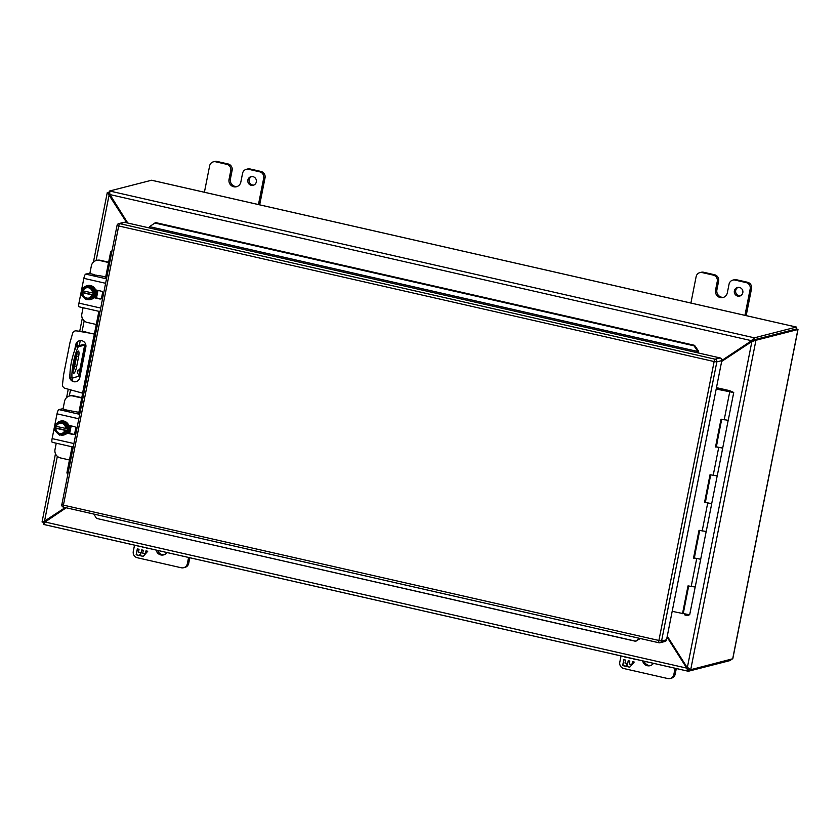 <?xml version="1.0" encoding="UTF-8"?>
<svg xmlns="http://www.w3.org/2000/svg" width="840" height="840" viewBox="0 0 840 840"><rect width="100%" height="100%" fill="white"/><g stroke="black" fill="none" stroke-linecap="round" stroke-linejoin="round"><path stroke-width="1.26" d="M726.873 357.977L726.149 357.808M725.771 358.06L726.505 358.229M716.236 388.846L733.73 392.543L716.195 389.046M721.424 419.276L716.363 446.954M710.42 474.842L705.359 502.519M699.416 530.418L694.355 558.096M688.412 585.984L682.952 613.567L672.178 611.331M693.956 558.001L700.718 559.251L695.216 587.034L688.013 585.9L682.51 613.683M704.96 502.425L711.722 503.685L706.22 531.468L699.017 530.323L693.514 558.117M715.953 446.859L722.726 448.108L717.224 475.892L710.021 474.757L704.519 502.541M721.697 419.339L716.258 446.828L722.704 448.056M733.73 392.543L728.227 420.326L721.025 419.181L715.523 446.975M716.468 387.649L729.603 390.642L733.11 392.175L716.436 387.849M695.174 587.087L689.682 614.807L683.246 613.536L688.695 586.047M699.689 530.481L694.25 557.97L700.686 559.24L706.178 531.51M710.693 474.905L705.254 502.394L711.69 503.664L717.182 475.944M728.322 391.188L728.448 390.59M685.293 614.303L687.593 614.754M731.861 392.207L729.11 391.629L731.861 392.207M685.661 614.481L684.631 614.135L684.474 614.827L686.332 614.628L685.514 615.195M688.107 614.827L686.332 614.628M686.186 615.352L687.897 615.562L688.044 614.849M688.223 614.838L687.897 615.562M188.706 563.346L187.352 563.692A5.345 5.155 75.6 0 1 183.603 567.725L184.968 567.378A5.345 5.155 -104.4 0 0 188.706 563.346L189.809 557.75M164.252 554.683A6.237 6.017 75.6 0 1 157.689 550.431M187.352 563.692L188.58 557.466M183.603 567.725A5.345 5.155 75.6 0 1 181.251 567.756L137.329 557.75A5.345 5.155 75.6 0 1 133.287 551.387L134.526 545.15M166.96 552.542A6.237 6.017 75.6 0 1 156.146 550.074M140.732 553.571L139.094 555.45L136.153 554.778L137.319 548.888L139.062 549.287L138.484 552.226L141.131 552.825L141.719 549.885L143.335 550.252L142.748 553.192L145.404 553.801L145.982 550.861L147.735 551.26L143.252 556.395L140.301 555.723L140.879 553.529L140.301 555.723M139.65 546.325L138.043 545.958M148.312 548.3L146.57 547.9M143.923 547.292L142.306 546.924M139.146 555.398L136.153 554.778M143.304 556.343L140.448 555.692M145.404 553.801L146.118 550.893M141.131 552.825L141.845 549.917M136.29 554.747L137.445 548.919M143.882 547.481L142.401 547.145M148.281 548.478L146.664 548.111M139.608 546.504L138.002 546.137M675.202 674.142L673.848 674.489A5.345 5.155 75.6 0 1 670.1 678.51L671.465 678.163A5.345 5.155 -104.4 0 0 675.202 674.142L676.305 668.535M650.748 665.48A6.237 6.017 75.6 0 1 644.186 661.216M673.848 674.489L675.077 668.251M670.1 678.51A5.345 5.155 75.6 0 1 667.748 678.542L623.826 668.535A5.345 5.155 75.6 0 1 619.794 662.172L621.023 655.946M653.457 663.327A6.237 6.017 75.6 0 1 642.642 660.87M627.228 664.356L625.59 666.246L622.65 665.574L623.816 659.673L625.558 660.072L624.981 663.012L627.627 663.621L628.215 660.681L629.832 661.049L629.244 663.989L631.9 664.587L632.489 661.647L634.231 662.046L629.748 667.191L626.798 666.519L627.375 664.325L626.798 666.519M626.147 657.111L624.54 656.744M634.82 659.085L633.066 658.686M630.42 658.087L628.803 657.72M625.643 666.183L622.65 665.574M629.8 667.128L626.945 666.477M631.9 664.587L632.615 661.678M627.627 663.621L628.341 660.702M622.797 665.532L623.942 659.704M630.378 658.266L628.898 657.93M634.778 659.274L633.161 658.907M626.105 657.3L624.498 656.933M237.164 186.512A6.216 5.995 75.6 0 1 235.106 186.417L235.095 186.407A6.216 5.995 75.6 0 1 230.402 179.015L232.124 170.331A5.345 5.155 -104.4 0 0 228.081 163.968L217.088 161.459A5.345 5.155 -104.4 0 0 214.725 161.49L213.371 161.837A5.345 5.155 75.6 0 1 215.722 161.805L217.088 161.459M250.016 168.956A5.345 5.155 -104.4 0 0 247.653 168.987L246.298 169.334A5.345 5.155 75.6 0 1 248.661 169.302L250.016 168.956L260.998 171.465L259.644 171.811L248.661 169.302M259.686 204.845L265.041 177.828A5.345 5.155 -104.4 0 0 260.998 171.465M253.859 185.062A4.452 4.305 75.6 0 1 251.685 176.547M228.081 163.968L226.727 164.315L215.722 161.805M226.727 164.315A5.345 5.155 75.6 0 1 230.759 170.678L229.047 179.361L230.402 179.015M246.298 169.334A5.345 5.155 75.6 0 0 242.56 173.366L240.839 182.049A6.216 5.995 75.6 0 1 233.751 186.764A6.216 5.995 75.6 0 1 229.047 179.361M259.644 171.811A5.345 5.155 75.6 0 1 263.687 178.174L265.041 177.828M258.458 204.561L263.687 178.174M213.371 161.837A5.345 5.155 75.6 0 0 209.633 165.858L204.404 192.255M247.874 180.012A4.452 4.305 75.6 0 1 256.263 179.907A4.452 4.305 75.6 0 1 253.197 185.293A4.452 4.305 75.6 0 1 247.874 180.012M233.751 186.764L235.106 186.417L233.741 186.753M723.66 297.297A6.216 5.995 75.6 0 1 721.602 297.203L721.591 297.203A6.216 5.995 75.6 0 1 716.898 289.8L718.62 281.117A5.345 5.155 -104.4 0 0 714.577 274.754L703.584 272.244A5.345 5.155 -104.4 0 0 701.222 272.276L699.867 272.622A5.345 5.155 75.6 0 1 702.219 272.591L703.584 272.244M736.512 279.752A5.345 5.155 -104.4 0 0 734.15 279.772L732.795 280.13A5.345 5.155 75.6 0 1 735.158 280.098L736.512 279.752L747.505 282.25L746.141 282.597L735.158 280.098M746.183 315.63L751.538 288.614A5.345 5.155 -104.4 0 0 747.505 282.25M740.365 295.848A4.452 4.305 75.6 0 1 738.182 287.332M714.577 274.754L713.223 275.1L702.219 272.591M713.223 275.1A5.345 5.155 75.6 0 1 717.266 281.463L715.544 290.147L716.898 289.8M732.795 280.13A5.345 5.155 75.6 0 0 729.057 284.151L727.335 292.834A6.216 5.995 75.6 0 1 720.248 297.549A6.216 5.995 75.6 0 1 715.544 290.147M746.141 282.597A5.345 5.155 75.6 0 1 750.183 288.96L751.538 288.614M744.954 315.346L750.183 288.96M699.867 272.622A5.345 5.155 75.6 0 0 696.129 276.654L690.9 303.041M734.37 290.808A4.452 4.305 75.6 0 1 742.76 290.703A4.452 4.305 75.6 0 1 739.694 296.079A4.452 4.305 75.6 0 1 734.37 290.808M82.572 290.798L81.165 294.63L86.247 299.628L94.101 296.94L95.298 290.892L90.216 285.894L82.362 288.582L81.953 290.661L82.498 290.787C87.181 285.684 90.678 286.482 93.02 293.181L93.576 293.307L93.986 291.228L88.904 286.23M95.298 290.892L93.986 291.228M94.101 296.94L92.789 297.276L93.198 295.197L93.891 295.019L94.258 293.129L93.576 293.307M86.247 299.628L92.789 297.276M92.82 293.097L92.82 293.097C92.316 289.139 90.153 287.343 86.32 287.731A5.345 5.155 75.6 0 1 92.82 293.097M82.498 290.787L92.809 292.992M82.478 292.719L92.442 294.987A5.345 5.155 75.6 0 1 82.478 292.719L81.575 292.551M93.198 295.197L92.442 294.987L88.977 298.084M82.131 292.677C84.462 299.376 87.969 300.174 92.642 295.071L92.442 294.987M82.267 292.373L93.891 295.019M83.066 290.776A5.345 5.155 75.6 0 1 86.425 287.7M89.082 298.064A5.345 5.155 75.6 0 1 82.698 292.667M83.38 288.215A7.13 6.878 75.6 0 1 95.645 294.126A7.13 6.878 75.6 0 1 87.055 299.418M84.998 298.399A7.13 6.878 75.6 0 1 83.465 296.887M81.995 292.446A7.13 6.878 75.6 0 1 82.205 290.714M90.814 299.45A7.13 6.878 -104.4 0 0 95.97 294.042A7.13 6.878 -104.4 0 0 87.276 285.642M55.745 426.279L54.338 430.112L59.42 435.11L67.273 432.421L68.471 426.374L63.389 421.376L55.535 424.064L55.125 426.143L55.671 426.269C60.354 421.166 63.861 421.964 66.192 428.663L66.749 428.788L67.158 426.709L62.076 421.712M68.471 426.374L67.158 426.709M67.273 432.421L65.961 432.757L66.371 430.679L67.064 430.5L67.431 428.61L66.749 428.788M59.42 435.11L65.961 432.757M65.993 428.579L65.993 428.579A5.345 5.155 75.6 0 0 56.028 426.31L65.982 428.474M62.15 433.566L65.604 430.479A5.345 5.155 75.6 0 1 55.65 428.201L54.747 428.032M55.65 428.201L65.615 430.469M66.371 430.679L65.814 430.553C61.142 435.656 57.635 434.858 55.304 428.159M55.44 427.854L67.064 430.5M56.238 426.258A5.345 5.155 75.6 0 1 59.598 423.181M62.255 433.545A5.345 5.155 75.6 0 1 55.87 428.148M56.553 423.696A7.13 6.878 75.6 0 1 68.817 429.608A7.13 6.878 75.6 0 1 60.228 434.899M58.17 433.881A7.13 6.878 75.6 0 1 56.637 432.369M55.167 427.928A7.13 6.878 75.6 0 1 55.377 426.195M63.998 434.931A7.13 6.878 -104.4 0 0 69.142 429.524A7.13 6.878 -104.4 0 0 60.449 421.124M106.564 278.439L105.452 278.219L110.702 251.716L112.046 250.73M97.787 275.405L105.725 276.832M94.059 274.554L93.009 274.386M108.559 262.521L99.498 260.453A7.13 6.878 75.6 0 0 91.361 265.86L89.849 273.546L94.111 274.522M105.599 283.29L83.853 278.344A4.074 0.956 -77.2 0 1 85.68 274.103L89.912 273.179M79.737 413.931L78.624 413.7L82.331 394.968M70.959 410.886L78.897 412.314M81.732 398.003L72.67 395.934A7.13 6.878 75.6 0 0 64.543 401.342L63.021 409.028L66.181 409.868M78.771 418.782L57.026 413.826A4.074 0.956 -77.2 0 1 58.852 409.584L63.095 408.66M94.29 297.413L100.117 298.736A4.011 3.864 -104.4 0 0 101.535 298.788M83.853 278.344L78.95 303.114A4.074 0.956 102.8 0 0 79.086 306.82A4.074 0.956 102.8 0 0 79.202 306.82M95.571 289.873L100.968 291.102A4.011 3.864 75.6 0 1 103.635 293.223M102.659 298.137A4.011 3.864 75.6 0 1 99.424 298.914L94.028 297.685M68.743 425.355L74.151 426.584A4.011 3.864 75.6 0 1 76.808 428.705M75.831 433.619A4.011 3.864 75.6 0 1 72.597 434.395L67.2 433.167M57.026 413.826L52.122 438.596A4.074 0.956 102.8 0 0 52.259 442.302A4.074 0.956 102.8 0 0 52.374 442.302M67.463 432.894L73.29 434.217A4.011 3.864 -104.4 0 0 74.708 434.269M69.458 459.974L60.396 457.916A7.13 6.878 75.6 0 1 55.02 449.431L56.248 443.216M70.539 425.765L69.058 433.251M96.285 324.492L87.224 322.434A7.13 6.878 75.6 0 1 81.848 313.95L83.076 307.734M731.115 659.348A3.077 0.724 -77.2 0 1 730.327 660.502L688.37 671.255L686.511 668.073L45.077 522.008L43.638 524.454L44.53 521.125L65.216 507.56M126.819 222.821L109.074 195.143L109.106 193.578M96.348 260.495L97.041 260.316A7.13 6.878 75.6 0 1 100.191 260.274L108.623 262.196M69.531 395.976L70.214 395.798A7.13 6.878 75.6 0 1 73.364 395.766L81.795 397.677M104.937 276.98A7.13 6.878 75.6 0 1 105.819 276.381M97.996 290.43L96.516 297.917M97.367 290.283L95.886 297.769M795.952 329.081L753.995 339.832L795.952 329.081M43.638 524.454L688.149 671.234L688.611 669.228M45.602 521.871L44.016 522.186M151.746 180.285A3.077 0.724 102.8 0 0 151.672 180.243A3.077 0.724 102.8 0 0 151.578 180.243L109.62 190.995L109.232 193.001L107.279 192.559L93.419 262.122M732.7 658.78L690.711 669.7L686.511 668.073L686.721 667.17L687.036 667.947M44.1 522.459L42.053 521.976L44.247 521.168M109.421 192.003L107.279 192.559L109.074 195.143L96.117 260.558M667.264 636.143L686.784 666.918L690.711 669.7L755.937 340.274L797.895 329.522L796.688 328.892A3.077 0.724 102.8 0 0 796.436 327.075A3.077 0.724 102.8 0 0 796.341 327.075L754.394 337.827L753.995 339.832L751.895 341.523L755.937 340.274L753.995 339.832L751.349 340.651L754.394 337.827L109.62 190.995L109.914 194.576L751.349 340.651L750.771 341.229L751.863 340.515M109.232 193.001L109.799 193.505M687.876 667.391L688.453 669.186M667.212 636.416L686.721 667.17M55.471 453.747L42.053 521.976M109.599 195.006L127.523 222.989M65.447 507.623L45.045 521M721.812 360.696L751.286 341.093M45.077 522.008L66.181 507.791M667.075 637.14L686.207 667.307M45.266 520.821L45.791 520.695M127.785 223.041L109.914 194.576M750.771 341.229L721.854 360.455M687.351 667.517L751.895 341.523L721.665 361.452M78.109 412.461A7.13 6.878 75.6 0 1 78.992 411.863M71.169 425.911L69.689 433.398M76.608 366.828A6.226 1.47 -77.2 0 1 73.636 373.306A6.226 1.47 -77.2 0 1 73.437 367.637L75.432 357.556A6.226 1.47 -77.2 0 1 78.404 351.068A6.226 1.47 -77.2 0 1 78.603 356.738L76.608 366.828L74.655 366.387L76.65 356.296A6.226 1.47 102.8 0 0 77.059 352.475M77.354 371.753L78.194 369.894L77.406 373.37L77.354 371.753M84.672 345.135L78.236 346.784A21.389 5.03 102.8 0 0 72.041 378.042L78.487 376.394L84.672 345.135L85.901 345.293L79.716 376.551L78.487 376.394M73.028 371.459A6.226 1.47 102.8 0 0 74.655 366.387M85.869 345.03L82.73 344.694L76.283 346.343L78.236 346.784M76.283 346.343A21.389 5.03 102.8 0 0 70.098 377.601L72.041 378.042M96.82 275.289L93.86 275.006L96.82 275.289M92.736 274.901L93.86 274.586M96.82 275.257L93.87 274.985M67.032 410.067L65.909 410.382M67.861 410.256L69.993 410.77L67.861 410.256M69.993 410.739L67.043 410.466M61.866 504.504L117.064 225.372A2.247 2.247 0 0 1 118.713 223.64A2.247 2.163 75.6 0 1 119.711 223.619A2.247 0.525 -77.2 0 0 118.703 225.96L117.148 225.33A2.247 2.163 75.6 0 1 118.713 223.64L123.711 222.359A2.247 2.163 75.6 0 1 124.698 222.338L720.132 357.935A2.247 2.163 75.6 0 1 721.823 360.612L666.55 639.786A2.247 2.163 75.6 0 1 664.976 641.476L659.988 642.758A2.247 2.163 75.6 0 1 658.99 642.768A2.247 0.525 -77.2 0 1 658.928 642.768A2.247 0.525 -77.2 0 1 658.854 640.731L714.137 361.557L118.703 225.96L63.42 505.134L661.553 641.067A2.247 2.163 75.6 0 1 659.988 642.758A2.247 2.247 0 0 1 658.928 642.768L63.494 507.171A2.247 0.525 -77.2 0 1 63.42 505.134L61.793 504.546A2.247 2.247 0 0 0 63.494 507.171A2.247 0.525 -77.2 0 0 63.557 507.171L658.875 642.736M93.88 514.091L96.464 518.395L635.492 641.151L639.775 638.411M640.353 638.547L635.492 641.151M96.464 518.395L635.943 641.361M149.489 226.706L155.526 222.569L149.489 226.706L149.006 227.882L697.494 352.779L697.977 351.614L693.976 345.796L694.554 345.324L698.565 351.131A3.077 0.724 -77.2 0 1 698.135 352.926M154.948 223.041L693.976 345.796M155.526 222.569L694.554 345.324M698.565 351.131L697.977 351.614M101.377 298.809L102.722 292.016M86.027 331.989L76.325 330.876L94.427 333.9L98.889 311.336M74.55 434.291L75.894 427.497M67.788 474.254L66.895 472.92L72.072 446.817M112.025 250.834L110.702 251.716M94.448 333.911L95.434 334.131A4.987 0.578 -168.8 0 1 95.529 334.152M79.706 340.683A5.345 5.155 -104.4 0 0 76.22 344.642L75.547 348.054M70.234 377.632A5.345 5.155 -104.4 0 0 76.314 381.602M76.839 330.75A3.57 3.444 -104.4 0 0 75.558 330.824L75.054 330.95A3.57 3.444 -104.4 0 0 72.629 333.333L70.004 342.437L63.557 374.976L62.517 384.437A3.57 3.444 -104.4 0 0 64.963 388.3L82.583 393.162M83.444 395.22L82.226 394.937L93.923 335.895L95.256 335.559M95.487 334.394L85.523 332.125M95.13 336.168L93.923 335.895M74.55 350.669L75.716 344.768A5.345 5.155 75.6 0 1 79.454 340.746A5.345 5.155 75.6 0 1 85.848 347.078L79.8 377.643A5.345 5.155 75.6 0 1 76.062 381.665A5.345 5.155 75.6 0 1 69.657 375.333L69.972 373.748M76.325 330.876A3.57 3.444 -104.4 0 0 75.054 330.95M724.175 419.906L729.677 392.112M691.163 586.614L696.665 558.831M702.167 531.048L707.669 503.255M713.171 475.471L718.673 447.689M230.759 170.678L232.124 170.331M717.266 281.463L718.62 281.117M82.845 290.829A5.345 5.155 75.6 0 1 86.32 287.731M106.481 278.838L85.68 274.103M79.653 414.32L58.852 409.584M78.95 303.114L100.695 308.07M52.122 438.596L73.867 443.552M44.53 521.125L57.351 456.351M69.29 396.039L70.476 390.086M72.324 380.719L72.902 377.822M79.286 345.576L80.273 340.61M82.079 331.454L84.178 320.869M99.498 260.453L100.191 260.274M687.95 671.16L43.691 524.444M796.341 327.075L151.578 180.243M797.895 329.522L732.669 658.949M72.67 395.934L73.364 395.766M76.65 356.296L78.603 356.738M100.117 298.736L99.424 298.914M73.29 434.217L72.597 434.395M124.698 222.338L119.711 223.619L715.134 359.216A2.247 2.163 75.6 0 1 716.835 361.893L661.553 641.067L666.55 639.786M720.132 357.935L715.134 359.216A2.247 0.525 -77.2 0 0 714.137 361.557L716.835 361.893L721.823 360.612M149.562 226.653L697.925 351.53M94.636 335.717L94.93 334.268M728.186 420.368L722.694 448.098M684.474 614.827L684.611 614.135M688.128 615.489L688.254 614.849M65.982 428.589C65.489 424.62 63.326 422.825 59.493 423.213M100.002 311.588L79.086 306.82M73.174 447.069L52.259 442.302M151.672 180.243L796.436 327.075M798 329.459L732.774 658.875M66.591 397.604L68.219 389.351M70.423 378.231L70.529 377.695M76.766 346.217L77.595 341.995M79.748 331.139L82.299 318.255"/></g></svg>
